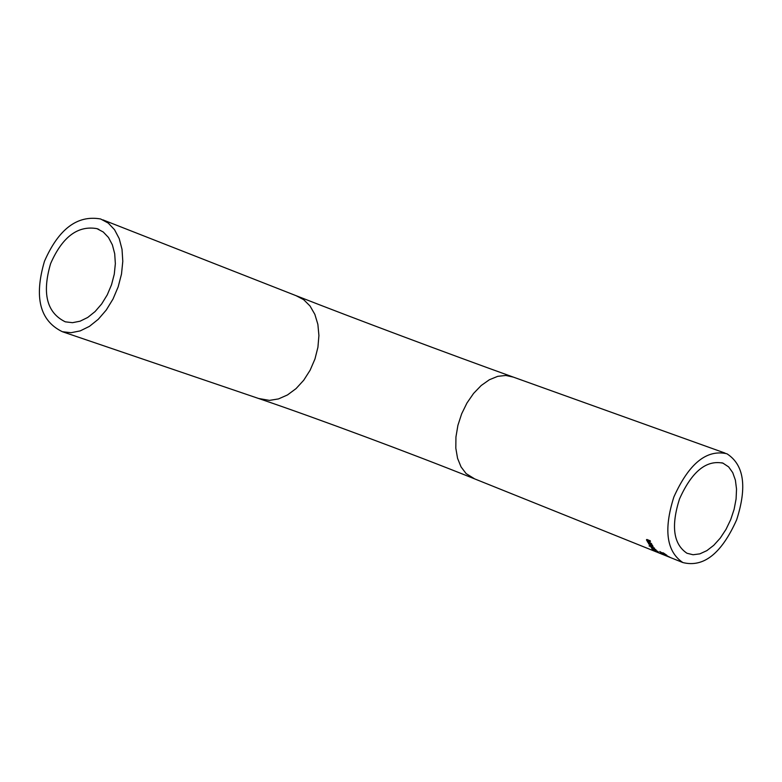 <?xml version="1.0" encoding="UTF-8"?>
<svg xmlns="http://www.w3.org/2000/svg" width="782" height="782" viewBox="0 0 782 782"><rect width="100%" height="100%" fill="white"/><g stroke="black" fill="none" stroke-linecap="round" stroke-linejoin="round"><path stroke-width="1.17" d="M661.543 553.099L659.764 551.506L663.185 553.578L662.452 552.766L663.429 552.972L666.88 555.298L663.371 552.942L664.319 554.213L661.621 552.894M661.171 553.812L656.489 551.857L661.171 553.812M662.246 554.311L655.697 551.486L662.246 554.311M653.244 549.961L651.748 548.534L654.739 549.541L658.6 552.112L653.312 549.785M657.545 551.525L654.642 549.844L657.623 551.339M654.974 550.489L652.53 549.042L655.042 550.303M654.104 550.636L656.088 551.408L654.143 550.518M650.086 546.012L654.485 548.094L650.086 546.012M651.973 548.202L650.78 546.862L651.484 547.136L656 549.814L652.061 547.977M651.582 544.595L653.058 546.462L651.729 546.305L648.405 543.314L649.998 543.549L651.416 545.816L652.354 545.914L651.699 544.282M649.158 543.549L648.61 544.018M650.898 545.601L649.05 543.832L651.035 545.25M649.119 543.773L649.304 543.285M649.109 545.963L649.813 546.247L649.226 545.641M647.711 541.682L646.489 539.648L650.184 540.704L650.477 541.388L647.33 540.235L647.31 540.733L651.621 543.725L647.584 542.122L647.261 541.506L647.809 541.427M647.31 540.088L646.919 539.472L646.587 540.303M647.584 542.122L647.838 541.457M647.33 540.235L647.555 539.658M669.969 557.38L671.005 557.801L669.988 557.341M662.129 553.548L669.509 557.019L662.129 553.548M736.654 519.786C721.571 553.5 703.634 567.761 682.852 562.551C666.508 551.545 663.507 529.678 673.879 496.961C688.913 463.589 706.586 449.181 726.889 453.755C744.014 464.723 747.269 486.727 736.654 519.786M679.49 499.004C691.747 471.673 706.254 459.728 722.998 463.169L728.648 466.913L732.724 472.621L735.393 480.148L736.527 489.092L736.087 498.994L734.112 509.356L730.691 519.659L725.989 529.404L720.261 538.094L713.771 545.298L706.85 550.645L699.841 553.861L693.096 554.751L686.967 553.255C673.4 544.155 670.907 526.081 679.49 499.004M50.605 263.622C62.306 236.946 77.76 225.284 96.948 228.637L103.263 232.01L108.493 237.493L112.373 244.854L114.7 253.71L115.355 263.651L114.28 274.169L111.533 284.746L107.261 294.843L101.67 303.944L95.042 311.607L87.731 317.453L80.077 321.197L72.482 322.683L65.317 321.832C46.773 312.8 41.876 293.397 50.605 263.622M44.466 261.276C58.63 228.96 77.359 214.855 100.634 218.98L108.239 223.075L114.543 229.722L119.216 238.608L122.021 249.321L122.794 261.325L121.503 274.042L118.18 286.828L113.019 299.027L106.264 310.034L98.258 319.3L89.422 326.368L80.184 330.903L71.025 332.712L62.364 331.715C39.853 320.806 33.89 297.326 44.466 261.276M662.862 553.314L663.048 552.825M652.354 549.267L652.55 548.759M654.475 550.088L654.681 549.521M648.18 540.47L648.366 539.971M258.539 398.468L269.448 400.384L278.47 398.928L287.483 394.949L296.046 388.615L303.729 380.228L310.131 370.199L314.95 359.026L317.922 347.276L318.919 335.527L317.873 324.374L314.863 314.374L310.043 306.006L303.67 299.672L296.065 295.674C352.897 317.991 450.637 354.617 513.334 377.11L505.846 375.458L497.723 376.338L489.366 379.749L481.184 385.526L473.589 393.405L466.962 403.004L461.644 413.844L457.9 425.379L455.935 437.021L455.818 448.184L457.558 458.32L461.057 466.922L466.121 473.599L474.723 478.916M652.589 545.308L652.374 545.885M649.05 543.832L649.265 543.275M647.486 539.619L647.222 540.313M62.364 331.715L260.865 399.26C316.153 418.057 413.111 454.147 472.494 478.017L656.597 552.004M662.09 554.213L669.851 557.331M670.878 557.742L682.852 562.551M513.334 377.11L725.07 453.101M657.232 552.258L661.435 553.949M721.845 462.768L723.37 463.325M98.825 229.361L96.948 228.637M296.065 295.674L102.892 219.859"/></g></svg>
